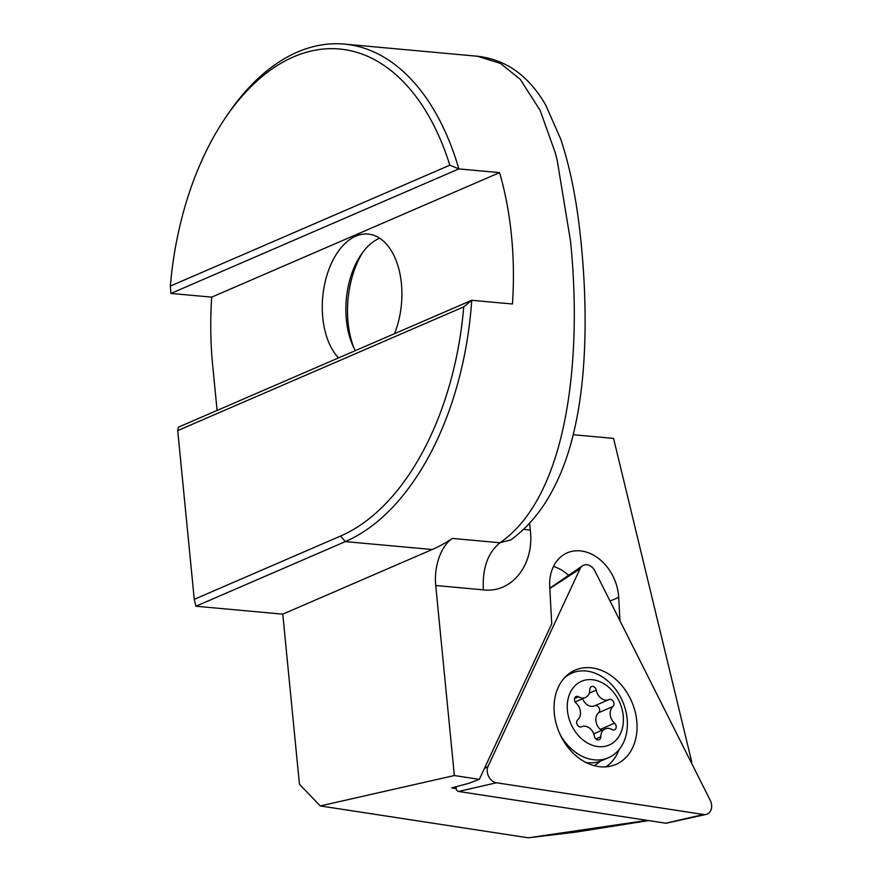 <?xml version="1.0" encoding="UTF-8"?>
<svg xmlns="http://www.w3.org/2000/svg" width="882" height="882" viewBox="0 0 882 882"><rect width="100%" height="100%" fill="white"/><g stroke="black" fill="none" stroke-linecap="round" stroke-linejoin="round"><path stroke-width="1.32" d="M703.582 814.494A10.683 8.203 66.6 0 0 706.107 814.428A10.683 8.203 66.6 0 0 711.642 805.564A10.683 8.203 66.6 0 0 710.208 800.261L594.964 571.073A10.683 8.203 66.6 0 0 582.484 565.836A10.683 8.203 66.6 0 0 580.036 568.791L488.11 766.238A10.683 8.203 66.6 0 0 487.239 771.188A10.683 8.203 66.6 0 0 496.412 782.764L703.582 814.494L665.734 823.204L458.574 791.463A2.878 2.205 -113.4 0 1 456.093 788.343A2.878 2.205 -113.4 0 1 456.336 787.02L456.512 786.623M706.107 814.428L666.417 823.182A2.878 2.205 -113.4 0 1 665.734 823.204M605.934 766.844A50.098 38.433 66.6 0 0 618.977 749.722M636.98 723.615A51.354 39.392 -113.4 0 1 613.629 765.289A51.354 39.392 -113.4 0 1 554.128 710.925A51.354 39.392 -113.4 0 1 572.936 671.213A51.354 39.392 -113.4 0 1 636.98 723.615M576.707 722.832A4.002 3.076 -113.4 0 1 577.721 719.833A10.683 8.203 66.6 0 0 580.444 711.818A10.683 8.203 66.6 0 0 576.089 703.152A4.002 3.076 -113.4 0 1 574.458 699.9A4.002 3.076 -113.4 0 1 576.078 696.515A4.002 3.076 -113.4 0 1 578.636 696.791A10.683 8.203 66.6 0 0 585.45 697.497A10.683 8.203 66.6 0 0 589.837 689.548A4.002 3.076 -113.4 0 1 591.491 686.56A4.002 3.076 -113.4 0 1 596.243 690.132A10.683 8.203 66.6 0 0 608.911 699.647A10.683 8.203 66.6 0 0 609.076 699.569A4.002 3.076 -113.4 0 1 609.142 699.536A4.002 3.076 -113.4 0 1 613.949 703.505A4.002 3.076 -113.4 0 1 612.935 706.515A10.683 8.203 66.6 0 0 610.212 714.53A10.683 8.203 66.6 0 0 614.567 723.185A4.002 3.076 -113.4 0 1 616.198 726.437A4.002 3.076 -113.4 0 1 614.578 729.822A4.002 3.076 -113.4 0 1 612.02 729.557A10.683 8.203 66.6 0 0 605.206 728.841A10.683 8.203 66.6 0 0 600.818 736.79A4.002 3.076 -113.4 0 1 599.165 739.778A4.002 3.076 -113.4 0 1 594.413 736.205A10.683 8.203 66.6 0 0 581.745 726.702A10.683 8.203 66.6 0 0 581.58 726.779A4.002 3.076 -113.4 0 1 581.514 726.801A4.002 3.076 -113.4 0 1 576.707 722.832M594.953 705.677A4.002 3.076 -113.4 0 1 599.639 709.701A4.002 3.076 -113.4 0 1 598.624 712.7A10.683 8.203 66.6 0 0 595.901 720.715A10.683 8.203 66.6 0 0 600.256 729.381A4.002 3.076 -113.4 0 1 601.215 730.572M623.21 715.71A34.729 26.647 66.6 0 0 592.043 679.68A34.729 26.647 66.6 0 0 567.446 710.627A34.729 26.647 66.6 0 0 598.613 746.657A34.729 26.647 66.6 0 0 623.21 715.71M559.816 733.868A46.084 35.357 66.6 0 0 608.437 757.715A46.084 35.357 66.6 0 0 627.135 718.786A46.084 35.357 66.6 0 0 571.845 673.12A46.084 35.357 66.6 0 0 564.502 677.795M585.924 762.467A46.084 35.357 66.6 0 0 601.833 760.571L608.437 757.715M582.605 698.731A10.683 8.203 66.6 0 0 594.6 705.832A10.683 8.203 66.6 0 0 594.766 705.754L608.734 699.713M353.914 347.96A74.805 44.265 95.2 0 1 348.07 322.371A74.805 44.265 95.2 0 1 362.623 252.495M379.668 238.195A66.789 39.525 95.2 0 0 360.903 254.931A66.789 39.525 95.2 0 0 346.361 319.736A66.789 39.525 -84.8 0 0 352.668 345.259A66.789 39.525 -84.8 0 0 355.314 350.639M573.201 434.716L613.563 438.398L691.797 762.158L691.201 762.478M394.519 333.683A66.789 39.525 -84.8 0 0 401.409 283.563A66.789 39.525 -84.8 0 0 368.147 234.061A66.789 39.525 -84.8 0 0 322.768 317.586A66.789 39.525 -84.8 0 0 338.523 357.905M177.712 430.592L194.261 599.33L340.54 536.058A248.47 147.029 95.2 0 0 463.734 306.87L177.712 430.592L178.351 427.197L471.716 300.288A253.807 150.194 95.2 0 1 345.336 541.603L432.191 549.519A253.807 150.194 -84.8 0 0 452.345 538.417L499.973 542.761C566.994 496.61 582.649 360.716 570.544 241.326L557.148 160.061L555.263 152.806L540.148 110.415L520.193 79.248L500.447 63.405L477.382 56.239L344.388 44.1A253.807 150.194 95.2 0 1 458.838 168.903L170.954 293.43L211.702 297.146A253.807 150.194 -84.8 0 0 212.661 365.214L217.093 410.428M463.734 306.87L471.716 300.288L512.464 304.003A253.807 150.194 -84.8 0 0 511.516 235.935A253.807 150.194 -84.8 0 0 499.587 172.618L458.838 168.903L449.842 165.177A248.47 147.029 95.2 0 0 224.877 118.64L227.181 115.211A253.807 150.194 95.2 0 1 344.388 44.1M553.499 566.42A42.744 32.799 -113.4 0 1 568.592 575.329M619.969 620.796L618.69 597.357A42.744 32.799 66.6 0 0 567.236 552.849A42.744 32.799 66.6 0 0 549.718 586.795L551.746 623.828L479.334 779.368L468.948 783.26L451.705 787.924L456.126 788.607M452.345 538.417A40.076 23.715 95.2 0 0 435.73 585.516L454.362 775.543L320.265 805.939L299.45 784.285L282.769 614.159L195.903 606.232L345.336 541.603L340.54 536.058M454.362 775.543L479.334 779.368M449.842 165.177L170.358 286.077A248.47 147.029 95.2 0 1 224.877 118.64M320.265 805.939L528.296 837.812L647.267 820.37M435.73 585.516L483.347 589.86C482.278 568.394 487.823 552.694 499.973 542.761L510.921 539.861M211.702 297.146L499.587 172.618M432.191 549.519L282.769 614.159M523.61 529.233L530.314 530.17L529.619 523.103M648.623 820.58L576.089 832.079L528.296 837.812M194.261 599.33L195.903 606.232M170.358 286.077L170.954 293.43M594.038 765.631A43.846 33.637 66.6 0 0 600.201 761.21M456.336 787.02L457.218 786.435M484.273 768.751L488.11 766.238M458.574 791.463L496.412 782.764M549.817 588.537L580.036 568.791M598.624 712.7L612.935 706.515M574.524 698.566L578.636 696.791M600.256 729.381L614.567 723.185M589.286 693.142L596.243 690.132M595.868 738.94L600.818 736.79M610.057 601.094L618.69 597.357M483.347 589.86C512.1 593.343 534.481 564.579 530.314 530.17M549.795 588.162L582.484 565.836M567.291 675.083L571.845 673.12M575.13 701.962L585.45 697.497M594.6 705.832L608.911 699.647M593.74 733.802L605.206 728.841M477.382 56.239C494.681 58.234 509.697 64.827 522.431 76.028C531.603 84.143 539.409 93.9 545.826 105.3L560.798 139.334C569.585 165.915 575.957 196.697 579.915 231.646C587.754 300.652 587.324 373.659 574.546 428.983C568.725 455.498 559.651 479.003 547.336 499.499C537.447 515.783 525.297 529.244 510.899 539.883L510.899 539.872"/></g></svg>
